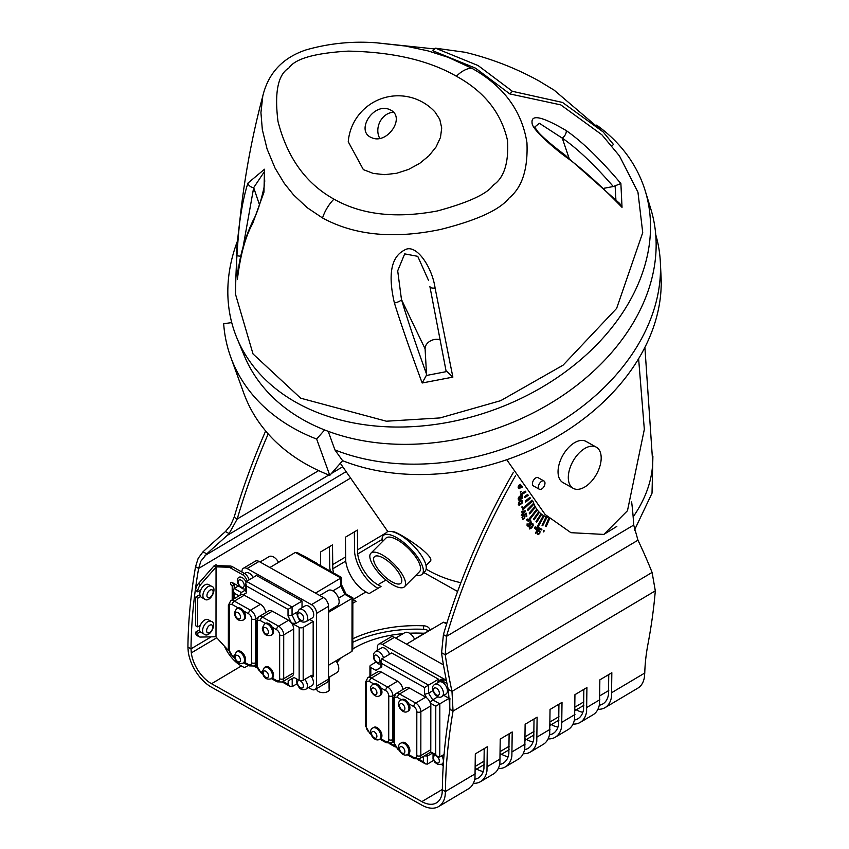 <?xml version="1.0" encoding="UTF-8"?>
<svg xmlns="http://www.w3.org/2000/svg" width="849" height="849" viewBox="0 0 849 849"><rect width="100%" height="100%" fill="white"/><g stroke="black" fill="none" stroke-linecap="round" stroke-linejoin="round"><path stroke-width="1.27" d="M204.078 634.097L201.001 632.367A7.291 4.149 -60.7 0 1 200.29 631.762A7.291 4.149 -60.7 0 1 200.3 625.331A7.291 4.149 -60.7 0 1 208.132 619.653L211.21 621.372A7.291 4.149 119.3 0 0 203.378 627.061A7.291 4.149 119.3 0 0 202.571 630.754A7.291 4.149 119.3 0 0 204.078 634.097C209.501 638.915 217.747 622.922 211.21 621.372M204.418 598.98L201.34 597.261A7.291 4.149 -60.7 0 1 200.555 596.571A7.291 4.149 -60.7 0 1 200.693 590.066A7.291 4.149 -60.7 0 1 208.472 584.536L211.55 586.266A7.291 4.149 119.3 0 0 203.771 591.785A7.291 4.149 119.3 0 0 202.9 595.637A7.291 4.149 119.3 0 0 204.418 598.98C209.841 603.809 218.087 587.805 211.55 586.266M247.155 581.024A7.153 4.192 -120.7 0 0 242.379 574.603L230.387 567.885A7.153 4.192 -120.7 0 0 228.211 567.217L215.678 566.845L217.673 565.657L215.986 564.712L213.99 565.901L216.049 567.047L200.587 584.674A7.153 4.065 119.3 0 0 197.7 591.668L195.652 590.522A7.153 4.065 -60.7 0 1 198.528 583.518L213.99 565.901M197.7 591.838L200.693 590.066M200.555 596.571L197.7 598.269L195.652 597.112L199.865 594.618M197.7 598.269L197.679 626.88L195.631 625.734L195.652 597.112M197.679 626.88L200.3 625.331M200.29 631.762L197.668 633.312L195.62 632.155L199.536 629.831M197.668 633.312L197.668 633.481A7.153 4.065 119.3 0 0 199.154 636.761A7.153 4.065 119.3 0 0 200.544 637.068L215.996 636.75L216.049 567.047M199.154 636.761L197.106 635.604A7.153 4.065 -60.7 0 1 195.62 632.325L195.62 632.155M215.816 636.761L228.158 650.228A7.153 4.192 -120.7 0 0 228.519 650.61M232.202 599.903L232.212 586.022A2.144 1.252 59.3 0 1 230.79 584.154A2.144 1.252 59.3 0 1 231.119 582.425A2.144 1.252 59.3 0 1 232.212 582.52L239.896 586.829M245.701 588.994A6.431 3.767 -120.7 0 1 244.544 589.089A6.633 3.884 -120.7 0 0 245.701 588.686M246.008 581.926A6.633 3.884 -120.7 0 0 241.509 577.299A6.633 3.884 -120.7 0 0 237.741 578.7L237.784 583.284L239.885 586.818L242.92 588.845L244.745 589.1M217.673 565.657L230.206 566.028A7.153 4.192 59.3 0 1 232.371 566.697L244.374 573.425A7.153 4.192 59.3 0 1 249.15 579.835M232.743 582.817A2.144 1.252 -120.7 0 0 234.197 584.844L234.197 588.474M232.212 586.022L234.197 584.844M244.533 573.521L245.605 572.884A7.015 4.107 59.3 0 1 253.098 577.5M236.468 651.777L237.465 651.183A6.59 3.863 59.3 0 1 243.981 654.611A6.59 3.863 59.3 0 1 244.48 662.294A6.59 3.863 59.3 0 1 244.183 662.507L243.185 663.101A6.59 3.863 -120.7 0 0 243.483 662.889A6.59 3.863 -120.7 0 0 242.984 655.205A6.59 3.863 -120.7 0 0 236.468 651.777L234.292 655.937C235.311 662.018 238.272 664.406 243.185 663.101M264.432 667.452L265.429 666.858A6.59 3.863 59.3 0 1 272.051 670.455A6.59 3.863 59.3 0 1 272.264 678.118A6.59 3.863 59.3 0 1 272.147 678.192L271.16 678.786A6.59 3.863 -120.7 0 0 271.266 678.712A6.59 3.863 -120.7 0 0 271.054 671.05A6.59 3.863 -120.7 0 0 264.432 667.452L262.256 671.612C263.275 677.704 266.236 680.091 271.16 678.786M236.5 608.744L237.497 608.16A6.59 3.863 59.3 0 1 238.134 607.895A6.59 3.863 59.3 0 1 243.578 610.94A6.59 3.863 59.3 0 1 244.215 619.483L243.217 620.078A6.59 3.863 -120.7 0 0 242.581 611.535A6.59 3.863 -120.7 0 0 236.5 608.744L234.324 612.914C235.343 618.995 238.304 621.383 243.217 620.078M265.366 623.41A6.59 3.863 59.3 0 1 265.461 623.346A6.59 3.863 59.3 0 1 272.285 627.284A6.59 3.863 59.3 0 1 272.179 634.67L271.192 635.264A6.59 3.863 -120.7 0 0 271.287 627.878A6.59 3.863 -120.7 0 0 264.464 623.941L262.288 628.101C263.307 634.182 266.268 636.57 271.192 635.264M300.419 620.789L296.099 623.357L291.6 623.134A7.153 4.192 59.3 0 1 293.669 628.982L293.637 672.801A7.153 4.192 59.3 0 1 292.162 676.08L282.197 681.991A7.153 4.192 -120.7 0 0 283.683 678.712A2.865 1.645 180 0 1 279.629 678.744A4.287 2.515 59.3 0 1 276.551 680.527L272.264 678.118M293.637 672.801L283.683 678.712L283.715 634.903A7.153 4.192 -120.7 0 0 278.589 626.18L262.383 617.096A7.153 4.192 -120.7 0 0 258.733 616.788L268.698 610.877A7.153 4.192 59.3 0 1 272.349 611.184L288.543 620.269A7.153 4.192 59.3 0 1 291.419 622.879A7.153 4.192 -120.7 0 1 291.6 623.134L299.166 627.379L299.135 680.346A2.865 1.645 0 0 0 303.178 680.314L311.148 675.581A2.865 1.624 119.3 0 1 312.549 675.422A2.865 1.624 119.3 0 1 313.132 676.738L313.175 621.426L303.21 627.337A2.865 1.645 180 0 1 299.166 627.379M265.61 612.713A7.153 4.192 59.3 0 0 260.484 604.286L244.289 595.202A7.153 4.192 59.3 0 0 243.196 594.725A7.153 4.192 -120.7 0 0 240.638 594.894L230.673 600.816A7.153 4.192 -120.7 0 1 234.324 601.124A2.865 1.624 119.3 0 0 232.329 604.637L238.134 607.895M299.135 680.346L294.072 677.513L288.161 680.877L288.161 684.326L283.067 681.471M296.948 683.806L292.205 686.629L290.209 686.448L288.161 684.326M234.197 598.725L234.197 593.175L233.326 590.32L234.144 588.506L238.389 585.99M239.927 595.319L241.254 592.496L245.701 589.853M243.196 594.725L246.571 592.804L245.701 590.925L245.711 583.21L246.518 581.406L256.483 575.484L302.032 601.092L302.021 607.735M246.571 592.804L246.571 586.075L245.711 583.21M246.571 586.075L288.023 609.37L302.032 601.092M288.023 609.37L288.013 615.928L292.056 615.101L297.118 612.097M319.755 595.499L328.245 590.458A8.883 5.211 59.3 0 1 337.255 595.446A8.883 5.211 59.3 0 1 337.318 605.751L328.542 610.951M260.017 562.006L269.08 556.626A8.883 5.211 59.3 0 1 278.536 562.399M335.939 660.872A8.883 5.211 59.3 0 1 336.936 672.578L328.499 677.587M338.528 598.174L344.927 594.385L352.038 598.365L351.995 651.342L352.802 649.538L352.844 597.876L328.542 612.309M332.861 590.883L340.884 586.128L344.927 594.385L346.031 594.056L352.844 597.876M241.944 572.067L241.944 571.515A7.153 4.192 59.3 0 1 243.43 568.246L255.379 561.147A7.153 4.192 59.3 0 1 259.03 561.454L323.427 597.558A7.153 4.192 59.3 0 1 328.542 606.271L328.489 679.147A7.153 4.192 59.3 0 1 327.014 682.426L315.053 689.515A7.153 4.192 59.3 0 1 311.403 689.208L308.548 687.616M341.648 585.025L340.884 586.128L340.884 578.031L341.691 577.532L341.691 585.205M341.691 577.532L297.33 552.603L295.335 552.423L340.884 578.031L315.478 593.101M328.499 665.287L351.995 651.342M269.876 567.535L295.335 552.423M315.881 563.025A2.865 1.624 -60.7 0 1 316.592 563.131A2.865 1.624 -60.7 0 1 317.059 563.694M278.44 562.218L285.158 558.472M310.745 675.825A7.015 4.107 59.3 0 1 311.965 685.589L305.98 689.133A7.015 4.107 -120.7 0 0 304.77 679.37M299.124 609.455L305.109 605.91A7.015 4.107 59.3 0 1 312.22 609.847A7.015 4.107 59.3 0 1 312.262 617.976L306.287 621.521A7.015 4.107 -120.7 0 0 306.245 613.392A7.015 4.107 -120.7 0 0 299.124 609.455L296.863 613.816C298.604 620.81 301.745 623.378 306.287 621.521M243.43 568.246A7.153 4.192 59.3 0 1 247.08 568.554L311.466 604.658A7.153 4.192 59.3 0 1 316.592 613.371L316.539 686.247A7.153 4.192 59.3 0 1 315.053 689.515M309.715 619.483L313.175 621.426M446.998 683.53L442.509 681.015A7.153 4.192 -120.7 0 0 438.859 680.707A7.153 4.192 -120.7 0 0 437.479 682.872M443.804 695.352L450.161 698.918M441.438 764.44A7.153 4.192 -120.7 0 0 442.446 765.129L443.252 765.575M441.989 696.424L445.98 694.058A6.983 4.096 -120.7 0 0 447.423 690.863A6.983 4.096 -120.7 0 0 444.324 683.848A6.983 4.096 -120.7 0 0 438.859 682.055L434.868 684.421C428.214 687.457 437.267 700.754 441.989 696.424A6.983 4.096 -120.7 0 0 443.433 693.23A6.983 4.096 -120.7 0 0 440.334 686.215A6.983 4.096 -120.7 0 0 434.868 684.421M438.859 680.707L440.854 679.529A7.153 4.192 59.3 0 1 444.505 679.837L446.468 680.93M377.317 650.419L377.317 647.416A7.153 4.192 59.3 0 1 378.803 644.147A7.153 4.192 59.3 0 1 382.453 644.455L446.33 680.272M381.732 658.866L380.914 660.671L381.785 663.536L424.532 687.51L428.575 685.132L381.732 658.866L391.686 652.955L438.54 679.221L438.54 680.93M449.79 698.706L449.779 710.496M383.504 657.816A6.983 4.096 -120.7 0 0 375.364 651.576L381.339 648.031A6.983 4.096 59.3 0 1 389.479 654.271M409.494 688.072L399.529 693.983A7.153 4.192 -120.7 0 0 395.878 693.675L405.843 687.764A7.153 4.192 59.3 0 1 409.494 688.072L425.699 697.156L415.734 703.068A2.865 1.624 119.3 0 0 413.739 706.58A4.287 2.515 59.3 0 1 416.817 711.812A2.865 1.645 0 0 0 420.86 711.78A7.153 4.192 -120.7 0 0 415.734 703.068L399.529 693.983A2.865 1.624 119.3 0 0 397.534 697.507L401.513 699.735A6.59 3.863 59.3 0 1 401.842 699.534A6.59 3.863 59.3 0 1 408.878 703.863A6.59 3.863 59.3 0 1 408.571 710.868L407.573 711.462A6.59 3.863 -120.7 0 0 408.942 708.448A6.59 3.863 -120.7 0 0 406.013 701.826A6.59 3.863 -120.7 0 0 400.845 700.128A6.59 3.863 -120.7 0 0 400.548 700.34M381.434 672.09L371.469 678.001A7.153 4.192 -120.7 0 0 367.819 677.693L377.784 671.782A7.153 4.192 59.3 0 1 381.434 672.09L397.64 681.174L387.675 687.085A2.865 1.624 119.3 0 0 385.679 690.608A4.287 2.515 59.3 0 1 388.757 695.84A2.865 1.645 0 0 0 392.8 695.809A7.153 4.192 -120.7 0 0 387.675 687.085L371.469 678.001A2.865 1.624 119.3 0 0 369.474 681.524L373.762 683.923A6.59 3.863 59.3 0 1 373.878 683.859A6.59 3.863 59.3 0 1 380.723 687.828A6.59 3.863 59.3 0 1 380.607 695.182L379.609 695.777A6.59 3.863 -120.7 0 0 380.968 692.763A6.59 3.863 -120.7 0 0 378.038 686.141A6.59 3.863 -120.7 0 0 372.881 684.443A6.59 3.863 -120.7 0 0 372.775 684.517M400.813 743.151L401.81 742.567A6.59 3.863 59.3 0 1 408.496 746.26A6.59 3.863 59.3 0 1 408.539 753.891L407.541 754.485A6.59 3.863 -120.7 0 0 408.91 751.471A6.59 3.863 -120.7 0 0 405.981 744.849A6.59 3.863 -120.7 0 0 400.813 743.151C394.594 746.335 402.288 757.902 407.541 754.485M372.849 727.964L373.847 727.37A6.59 3.863 59.3 0 1 380.479 730.989A6.59 3.863 59.3 0 1 380.67 738.641A6.59 3.863 59.3 0 1 380.575 738.704L379.577 739.299A6.59 3.863 -120.7 0 0 380.936 736.285A6.59 3.863 -120.7 0 0 378.007 729.662A6.59 3.863 -120.7 0 0 372.849 727.964C366.63 731.148 374.324 742.705 379.577 739.299M397.64 681.174A7.153 4.192 59.3 0 1 402.755 689.59M425.699 697.156A7.153 4.192 59.3 0 1 426.782 697.899A7.153 4.192 -120.7 0 1 430.358 703.174A7.153 4.192 59.3 0 1 430.825 705.869L430.783 749.688A7.153 4.192 59.3 0 1 430.401 751.683A7.153 4.192 -120.7 0 1 429.307 752.957L419.342 758.868A7.153 4.192 -120.7 0 0 420.828 755.599A2.865 1.645 180 0 1 416.785 755.631A4.287 2.515 59.3 0 1 413.696 757.414L407.998 754.209M370.801 675.921L370.811 667.505L375.863 670.339L380.914 667.346M375.863 670.339L381.785 666.964L380.914 667.452L380.914 660.671M370.811 667.505A2.865 1.645 180 0 1 369.941 666.327A2.865 1.645 180 0 1 370.748 665.181L375.852 662.156M424.532 687.51L424.521 694.291L428.575 693.219L432.863 690.672M430.125 702.537L432.725 699.863L437.999 696.721M430.358 703.174L435.781 706.209L449.11 698.334M435.781 706.209L435.739 754.676L437.797 756.809L439.782 756.979L444.08 754.432M430.167 752.118L437.797 756.809M424.436 755.854L427.387 756.013L431.844 753.477M423.375 756.48L423.364 761.776L425.423 763.909L427.408 764.089L433.595 760.417M395.698 638.077L404.74 632.707A8.883 5.211 59.3 0 1 414.609 639.35M378.803 644.147L390.752 637.047A7.153 4.192 59.3 0 1 394.403 637.355L443.443 664.852M446.892 623.166L443.496 622.211L446.638 623.962M406.522 644.158L443.496 622.211M414.535 639.191L432.523 628.515M439.782 756.979L439.824 703.842L432.725 699.863L428.575 693.219L428.575 685.132L438.54 679.221M540.59 482.126A4.733 2.696 119.3 0 0 539.359 489.257A4.733 2.696 119.3 0 0 544.029 486.445A4.733 2.696 119.3 0 0 543.986 481.001A4.733 2.696 119.3 0 0 540.59 482.126M539.359 489.257L533.416 485.925A4.733 2.696 -60.7 0 1 534.647 478.794A4.733 2.696 -60.7 0 1 538.043 477.669L543.986 481.001M390.88 110.179C405.705 117.714 387.006 144.808 371.724 137.718C354.861 131.287 373.454 102.007 389.744 109.627L390.88 110.179M393.522 112.291A16.439 13.499 -67.2 0 0 380.087 121.524A16.439 13.499 -67.2 0 0 379.79 138.387M579.326 452.782A23.592 13.425 119.3 0 0 573.213 488.334A23.592 13.425 119.3 0 0 596.454 474.315A23.592 13.425 119.3 0 0 596.285 447.168A23.592 13.425 119.3 0 0 579.326 452.782M573.213 488.334L562.951 482.582A23.592 13.425 -60.7 0 1 569.074 447.03A23.592 13.425 -60.7 0 1 586.033 441.416L596.285 447.168M374.26 562.431A18.742 6.792 -135.1 0 0 387.441 578.795A18.742 6.792 -135.1 0 0 400.983 583.199A18.742 6.792 -135.1 0 0 392.503 565.158A18.742 6.792 -135.1 0 0 374.43 556.742A18.742 6.792 -135.1 0 0 374.26 562.431M392.068 531.644C394.552 529.245 437.15 556.562 430.061 561.444L426.028 565.487M416.031 575.176A27.401 9.933 -135.1 0 0 422.133 574.242L425.052 571.313A27.401 9.933 -135.1 0 0 412.656 544.931A27.401 9.933 -135.1 0 0 386.231 532.631L383.302 535.56A27.401 9.933 -135.1 0 0 382.4 541.662M422.133 574.242A27.401 9.933 -135.1 0 0 409.727 547.86A27.401 9.933 -135.1 0 0 383.302 535.56M404.527 586.723L419.533 571.653A23.74 8.607 -135.1 0 0 408.793 548.804A23.74 8.607 -135.1 0 0 385.902 538.149L370.886 553.219A23.74 8.607 -135.1 0 0 370.673 560.425A23.74 8.607 -135.1 0 0 387.377 581.151A23.74 8.607 -135.1 0 0 404.527 586.723A23.74 8.607 -135.1 0 0 393.787 563.874A23.74 8.607 -135.1 0 0 370.886 553.219M616.83 526.401L603.851 534.424L570.931 532.684L545.154 514.515L506.736 459.712M426.156 569.117A137.273 101.328 -19.9 0 0 428.872 570.698A137.273 101.328 -19.9 0 0 460.88 582.722M633.152 516.85A137.273 101.328 -19.9 0 0 652.711 462.535L644.9 347.337M638.618 358.692L644.327 429.414L627.475 510.716L603.851 534.424M652.902 456.146L652.021 493.184L634.447 530.179M328.202 431.324L334.931 449.928L342.593 460.689L329.794 475.344L316.656 439.06L324.605 429.955M231.735 322.599L223.669 323.724A222.916 164.547 -19.9 0 0 230.695 357.005A222.916 164.547 -19.9 0 0 316.656 439.06M230.695 357.005L243.833 393.289A222.916 164.547 -19.9 0 0 329.794 475.344M655.736 234.717A212.176 156.619 160.1 0 1 660.363 262.394A212.176 156.619 160.1 0 1 606.218 385.478A212.176 156.619 160.1 0 1 334.931 449.928M660.363 262.394L661.074 276.976A207.761 153.361 160.1 0 1 555.469 437.585A207.761 153.361 160.1 0 1 342.593 460.689M596.667 125.121A217.153 160.291 160.1 0 1 645.166 190.664A217.153 160.291 160.1 0 1 594.947 346.519A217.153 160.291 160.1 0 1 392.514 426.983A217.153 160.291 160.1 0 1 237.073 338.433A217.153 160.291 160.1 0 1 237.285 241.509M611.736 146.155L613.445 144.436L603.183 131.966L562.547 102.453L512.425 91.321L478.125 65.564L435.484 48.181L465.05 52.267M235.47 294.115L253.023 353.959L300.673 398.192L386.369 421.21L440.047 417.931L500.698 400.664L563.078 365.176L616.629 308.41L642.725 232.626L637.949 192.171L619.452 155.908L601.92 134.821L560.764 104.883L509.825 93.921L475.525 68.164L432.884 50.781L435.484 48.181M645.166 190.664L650.812 208.981A216.23 159.612 160.1 0 1 600.816 364.179A216.23 159.612 160.1 0 1 399.242 444.292A216.23 159.612 160.1 0 1 244.459 356.124L237.073 338.433M235.481 294.773C236.383 227.521 245.446 161.427 262.67 96.51C268.146 73.237 282.611 57.7 306.075 49.889C329.21 43.288 352.855 40.943 377.009 42.864L405.61 46.069L428.013 50.887L448.304 57.382L471.736 68.196C503.457 85.876 521.87 110.731 526.953 142.749C528.067 169.121 522.103 187.555 509.082 198.029C499.902 209.799 477.074 220.273 440.61 229.442C393.883 239.216 354.521 235.396 322.535 217.96L307.274 207.74L293.574 194.93L284.309 183.405L275.023 168.038L267.064 148.936L262.33 129.653L260.93 112.673L262.797 96.001M252.684 223.52C245.425 236.542 240.331 255.156 237.391 279.385L236.277 255.676C238.665 223.743 242.559 199.547 247.95 183.097L264.495 169.238L263.954 192.203L252.684 223.52A5.72 4.287 -153.8 0 1 252.864 220.92C244.098 239.789 238.951 258.807 237.433 277.941L237.391 279.385M566.177 130.544C582.181 141.677 600.413 159.347 620.884 183.533L622.03 207.336C599.819 184.53 581.066 167.688 565.784 156.832C556.891 150.432 531.803 129.664 532.09 123.009C530.869 113.978 542.224 116.493 566.177 130.544A5.72 3.003 126.1 0 1 562.271 138.132C577.14 148.373 594.151 164.504 613.296 186.525L620.884 183.533M435.081 288.023L452.878 377.126L422.176 382.995C410.109 350.372 400.855 323.692 394.392 302.976C387.834 274.492 391.145 256.907 404.315 250.211C415.639 242.464 432.12 266.692 435.081 288.023A5.72 2.271 169.7 0 1 429.891 286.686A5.72 2.271 169.7 0 1 429.881 286.453L446.022 370.737L452.878 377.126M243.143 246.698L253.681 187.661L264.219 171.912L264.739 181.251L264.028 187.438C260.632 202.752 256.907 213.916 252.864 220.92M247.95 183.097A5.72 3.927 16.2 0 0 253.681 187.661L259.518 204.885M240.5 257.672L240.522 256.228L236.277 255.676M446.341 371.629L426.294 375.502L426.506 374.016C415.596 343.739 407.244 318.916 401.471 299.538L397.693 270.82L404.686 253.883L417.75 256.334L428.554 280.478M426.506 374.016L425.094 348.854A10.008 7.386 160.1 0 1 429.87 341.256A10.008 7.386 160.1 0 1 439.899 339.77M394.392 302.976A5.72 1.709 -16.9 0 0 401.471 299.538L425.094 348.854M426.294 375.502L422.176 382.995M565.784 156.832A5.72 3.704 -54 0 0 564.681 154.762L619.749 203.516L622.03 207.336M615.132 185.952L615.886 199.536M564.681 154.762C550.152 144.022 539.486 134.1 537.523 131.192L534.668 127.085L539.38 123.285L562.271 138.132L568.979 157.935M604.403 188.191L613.296 186.525M363.361 169.62L373.284 173.419L384.608 174.661L396.61 173.281L408.656 169.386L419.756 163.326L429.042 155.696L436.089 146.941L440.472 137.464L441.713 128.008L439.761 119.295L434.996 111.983A50.049 50.049 0 0 0 348.249 141.762L363.361 169.62M456.391 76.24C484.333 91.533 501.388 113.002 507.543 140.647C508.784 162.987 504.041 177.812 493.333 185.103C487.061 193.933 468.415 202.55 437.415 210.955C395.931 218.734 361.451 214.786 333.965 199.122C305.948 183.607 287.291 157.702 277.994 121.418C274.344 92.297 277.994 74.457 288.978 67.92C295.155 58.677 314.915 53.073 348.228 51.12C392.769 51.991 428.83 60.364 456.391 76.24A28.601 16.248 119.3 0 1 471.736 68.196M509.825 93.921L512.425 91.321M187.926 647.129A443.327 252.185 -60.7 0 1 195.546 566.697L198.624 568.427A443.327 252.185 119.3 0 0 191.004 648.848L187.926 647.129L188.266 651.788A32.888 19.262 -120.7 0 0 211.528 687.212L421.836 805.128A32.888 19.262 -120.7 0 0 438.646 806.55L468.521 788.785A32.888 19.262 -120.7 0 0 474.984 778.034L475.313 753.891L487.294 746.77L486.965 770.913A32.888 19.262 59.3 0 1 480.502 781.664L493.428 773.98A32.888 19.262 -120.7 0 0 499.891 763.23L500.22 739.086L512.202 731.965L511.873 756.109A32.888 19.262 59.3 0 1 505.41 766.859L518.336 759.176A32.888 19.262 -120.7 0 0 524.799 748.425L525.128 724.282L537.109 717.161L536.78 741.304A32.888 19.262 59.3 0 1 530.317 752.055L543.243 744.361A32.888 19.262 -120.7 0 0 549.706 733.621L550.035 709.477L562.017 702.346L561.688 726.489A32.888 19.262 59.3 0 1 555.235 737.24L568.161 729.556A32.888 19.262 -120.7 0 0 574.614 718.806L574.943 694.662L586.924 687.541L586.595 711.685A32.888 19.262 59.3 0 1 580.143 722.435A32.888 19.262 59.3 0 1 573.011 724.08M574.38 720.037A28.601 16.757 -120.7 0 0 577.946 718.742A28.601 16.757 -120.7 0 0 583.56 709.403L583.847 689.367M557.942 727.094A28.601 16.757 59.3 0 1 551.351 724.643L550.035 723.9M550.035 721.937L558.939 716.641M558.939 720.143L550.035 725.417M530.317 752.055A32.888 19.262 59.3 0 1 523.196 753.7M524.565 749.646A28.601 16.757 -120.7 0 0 528.131 748.362A28.601 16.757 -120.7 0 0 533.745 739.012L534.032 718.986M508.127 756.714A28.601 16.757 59.3 0 1 501.536 754.252L500.22 753.519M500.22 751.545L509.124 746.26M509.124 749.763L501.547 754.262M480.502 781.664A32.888 19.262 59.3 0 1 473.371 783.309M474.75 779.265A28.601 16.757 -120.7 0 0 478.316 777.981A28.601 16.757 -120.7 0 0 483.93 768.632L484.217 748.606M320.519 565.636L320.519 552.009L332.5 544.888L332.787 568.788A28.601 16.757 -120.7 0 0 333.625 573.001M330.399 571.186A32.888 19.262 59.3 0 1 329.752 567.673L329.423 546.714M352.844 599.49A28.601 16.757 -120.7 0 0 353.025 599.596L356.102 601.325L352.844 603.268M248.301 665.414L244.491 667.675L241.403 665.945A28.601 16.757 59.3 0 1 224.401 646.131M345.426 537.205L357.408 530.073L357.694 553.983A28.601 16.757 -120.7 0 0 377.932 584.781L381.021 586.521L369.039 593.642L365.951 591.912A28.601 16.757 59.3 0 1 345.713 561.104L345.426 537.205M377.985 588.315L377.932 588.293A32.888 19.262 59.3 0 1 354.659 552.869L354.33 531.909M505.41 766.859A32.888 19.262 59.3 0 1 498.289 768.504M499.658 764.461A28.601 16.757 -120.7 0 0 503.224 763.166A28.601 16.757 -120.7 0 0 508.838 753.827L509.124 733.791M483.219 771.518A28.601 16.757 59.3 0 1 476.629 769.056L475.313 768.324M475.313 766.36L484.217 761.065M484.217 764.567L476.639 769.067M555.235 737.24A32.888 19.262 59.3 0 1 548.104 738.885M549.473 734.841A28.601 16.757 -120.7 0 0 553.039 733.557A28.601 16.757 -120.7 0 0 558.653 724.208L558.939 704.182M533.034 741.909A28.601 16.757 59.3 0 1 526.444 739.447L525.128 738.715M525.128 736.741L534.032 731.445M534.032 734.947L526.454 739.458M580.143 722.435L593.069 714.752A32.888 19.262 -120.7 0 0 599.521 704.001L599.85 679.858L611.832 672.737L611.503 696.88A32.888 19.262 59.3 0 1 605.05 707.631A32.888 19.262 59.3 0 1 597.919 709.276M599.288 705.232A28.601 16.757 -120.7 0 0 602.854 703.938A28.601 16.757 -120.7 0 0 608.468 694.588L608.754 674.562M582.86 712.29A28.601 16.757 59.3 0 1 576.259 709.828L574.943 709.095M574.943 707.132L583.847 701.836M583.847 705.339L574.943 710.613M438.646 806.55A32.888 19.262 -120.7 0 0 445.099 795.8L445.438 791.512L442.361 789.782L442.074 793.518A28.601 16.757 59.3 0 1 436.45 802.857A28.601 16.757 59.3 0 1 421.836 801.626L211.528 683.71A28.601 16.757 59.3 0 1 191.301 652.902L191.004 648.848L211.189 636.846M442.361 789.782A443.327 252.185 -60.7 0 1 449.97 709.35L453.048 711.08A443.327 252.185 119.3 0 0 445.438 791.512L475.313 773.747M329.253 690.088A87.235 50.367 180 0 1 329.083 686.937L329.083 683.434A87.235 50.367 0 0 0 329.529 688.56A6.431 3.714 180 0 1 329.571 688.942A6.431 3.714 180 0 1 323.458 692.646A6.431 3.714 180 0 1 316.73 689.314A100.108 57.796 180 0 1 316.613 688.603M428.458 630.934A6.431 3.714 0 0 0 423.587 629.3A100.108 57.796 0 0 0 352.813 642.269M605.05 707.631L637.917 688.093A32.888 19.262 -120.7 0 0 644.37 677.343L644.762 673.013A157.309 89.485 -60.7 0 1 647.978 644.03A429.032 244.056 119.3 0 0 655.311 590.84L652.096 572.438A429.032 341.956 76.8 0 0 637.97 540.197L633.715 525.064A429.032 244.056 119.3 0 0 631.635 501.929M352.813 638.756A100.108 57.796 180 0 1 423.587 625.798A6.431 3.714 180 0 1 429.552 629.502A6.431 3.714 180 0 1 429.361 630.393M424.829 633.078A6.431 3.714 180 0 1 422.643 633.205A87.235 50.367 0 0 0 409.515 633.227M403.158 633.651A87.235 50.367 0 0 0 352.802 648.912M341.404 657.625A87.235 50.367 0 0 0 337 662.475M329.847 676.78A87.235 50.367 0 0 0 329.083 683.434M521.392 500.814L522.156 501.133L521.965 502.661L519.004 504.423L519.004 502.672L521.392 500.814M518.962 504.38L521.286 503.383L521.902 500.899M518.622 504.975L518.516 502.512L520.808 500.39L518.909 502.077L518.336 504.603L519.577 505.07L522.061 503.266L522.634 500.74L521.392 500.273M535.825 529.245L543.052 516.086L543.869 516.532L543.158 516.139L535.825 529.245L536.536 529.638L543.869 516.532M532.121 500.146L522.422 508.922L522.793 509.941L532.387 501.122M522.517 508.976L522.793 509.941M522.422 508.922L532.026 500.093M518.962 499.774L519.864 499.647L519.004 499.828L518.718 498.575L520.15 496.845L520.628 498.204L519.864 499.647M519.758 499.583L520.235 496.898M519.959 500.135L521.01 498.416L520.628 496.347L521.965 495.986L521.679 498.894L522.347 498.055L522.347 495.434L520.15 496.081L518.622 497.641L518.336 500.008L519.959 500.135M518.134 498.904L518.336 498.363M518.23 498.31L518.622 497.641M518.898 497.036L519.482 496.591M519.376 496.527L520.15 496.081M520.044 496.028L520.819 495.689M520.713 495.625L521.488 495.392M521.382 495.338L521.965 495.328M521.679 498.352L521.679 498.894M522.146 497.079L522.252 496.474M522.92 512.998L524.533 511.523M524.703 511.512L522.963 513.125L522.538 511.576L524.703 511.512M521.275 515.354L522.305 513.571L521.711 511.395L525.446 510.843L521.806 511.448L522.411 513.624L521.275 515.354L522.559 514.176L522.804 515.078L523.355 514.568L523.111 513.666L525.446 510.843M522.485 514.239L522.804 515.078M534.085 519.832L533.405 519.163L538.372 512.265L533.501 519.227L534.085 519.832L538.956 512.87L538.372 512.265M529.691 513.9L529.16 513.04L534.658 506.874L529.267 513.104L529.691 513.9L535.082 507.681L534.658 506.874M525.34 501.059L525.627 502.162L525.34 501.059L529.925 497.344M529.988 497.429L525.446 501.122M525.627 502.162L530.551 498.161M542.033 525.298L545.727 517.572L542.033 525.298L542.744 525.69L546.544 518.028L545.833 517.625M545.727 517.572L546.544 518.028M523.822 515.852L524.555 517.221L523.78 518.612L522.708 518.474L522.825 515.969L522.209 517.105L522.857 519.461L524.586 518.208L525 516.351L524.236 515.247L525.701 513.889L526.433 516.521L526.889 516.096L526.04 513.019L523.653 515.216M523.546 515.152L526.04 513.019M525.637 513.953L526.433 516.521M521.955 517.752L522.209 517.105M522.114 517.041L522.506 516.489M528.067 526.263L531.304 522.623L530.657 520.395L529.405 520.861L530.614 521.222L530.933 522.326L528.969 523.334L528.778 525.489L527.813 525.457L527.102 523.812L527.07 525.52L528.067 526.263M529.68 520.448L530.307 520.341M535.539 533.183L539.083 527.791L537.82 528.174L535.539 533.183L537.926 528.683M537.82 528.174L537.279 529.129M537.714 528.12L538.691 527.569M535.146 528.163L535.507 526.942L534.721 527.569L535.146 528.163M534.435 528.12L534.721 527.569M534.934 527.102L535.507 526.942M521.976 507.744L522.729 506.641L521.976 506.757L521.976 507.744M520.649 492.462L521.222 491.284L520.352 492.208M520.32 491.794L520.861 491.391M527.133 520.246L527.696 519.047L526.9 519.429L527.133 520.246M526.518 519.981L526.9 519.429M527.165 519.047L527.696 519.047M543.922 531.707L544.05 530.551L543.264 531.952L543.922 531.707M543.328 531.378L543.264 531.952M543.487 530.848L544.05 530.551M518.962 488.069L520.257 487.124L520.405 485.044L520.681 485.957L519.036 488.133L518.835 486.488L519.832 484.503L518.983 485.32L518.208 487.92L519.089 488.791L520.405 487.846L521.169 485.246M520.67 484.259L520.501 485.097M521.997 486.254L521.711 487.719L522.422 486.88M522.082 486.381L521.806 487.772M518.134 487.284L518.378 486.626M518.272 486.573L518.59 485.999M518.484 485.946L518.983 485.32M518.877 485.257L519.418 484.853M537.884 531.187L539.55 531.495L539.741 532.546L538.213 533.883L537.279 532.27L537.205 533.947L538.277 534.541L539.741 533.48L540.144 531.198L538.553 530.774L539.614 528.863L541.545 529.946L541.885 529.341L539.624 528.089L537.778 531.134L539.624 528.089M539.518 528.025L541.885 529.341M536.971 533.352L537.141 532.822M524.799 496.432L524.99 497.599L524.799 496.432L527.696 494.383M527.76 494.468L524.894 496.495M524.99 497.599L528.333 495.243M527.982 510.345L527.537 509.4L533.236 503.669L527.632 509.453L527.982 510.345L533.586 504.561L533.236 503.669M536.738 522.156L535.995 521.594L540.643 514.398L536.09 521.647L536.738 522.156L541.291 514.897L540.643 514.398M545.398 526.369L548.698 518.495L545.398 526.369L546.172 526.656L549.568 518.835L548.794 518.548M520.734 495.147L520.628 493.969L524.618 491.56L520.734 494.022L520.734 495.147L525.977 492.017M525.393 491.2L524.714 491.613M528.29 521.488L527.685 520.724L536.377 509.75L527.791 520.777L528.29 521.488L536.876 510.451L536.377 509.75M531.485 524.417L532.79 524.258L532.62 526.009L530.073 528.396L529.925 526.422L531.485 524.417M529.988 528.333L532.514 525.945L532.45 524.035M529.702 528.991L529.15 526.974L531.145 524.024L529.256 527.027L529.702 528.991L531.761 527.876L533.289 525.393L532.832 523.44L531.251 524.088M532.249 523.366L532.832 523.44M515.46 475.811A443.327 252.185 119.3 0 0 446.5 636.357L445.237 654.77A443.327 353.354 76.8 0 0 451.986 691.404L453.048 711.08L655.311 590.84M547.87 517.37A60.778 34.576 -60.7 0 1 543.71 515.63A60.778 34.576 -60.7 0 1 532.928 501.143M195.546 566.697L198.178 558.313L203.007 551.797A443.327 59.961 -36.4 0 1 225.463 531.548L230.61 525.308L234.133 517.285A443.327 252.185 -60.7 0 1 265.663 430.963M608.754 676.25L607.3 675.433M457.611 591.498L423.821 572.544M268.199 433.913A443.327 252.185 119.3 0 0 237.211 519.015L229.103 533.586L227.235 535.411A443.327 59.961 143.6 0 0 206.753 553.898L200.873 561.168L198.624 568.427L349.714 478.603M203.007 551.797L206.753 553.898M449.97 709.35L448.23 689.292L451.986 691.404L652.096 572.438M448.23 689.292A443.327 353.354 -103.2 0 1 441.958 655.81L441.597 652.732L443.422 634.628A443.327 252.185 -60.7 0 1 513.412 472.277M206.615 630.722A4.425 2.515 -60.7 0 1 211.242 624.832A4.425 2.515 -60.7 0 1 211.242 631.104A4.425 2.515 -60.7 0 1 206.615 630.722M206.944 595.605A4.425 2.515 -60.7 0 1 211.581 589.726A4.425 2.515 -60.7 0 1 211.571 595.998A4.425 2.515 -60.7 0 1 206.944 595.605M197.7 591.668L195.652 590.522M197.668 633.481L195.62 632.325M200.587 584.674L198.528 583.518M242.379 574.603L244.374 573.425M230.387 567.885L232.371 566.697M228.211 567.217L230.206 566.028M238.229 581.979A4.149 2.43 59.3 0 1 242.708 581.544A4.149 2.43 59.3 0 1 242.697 587.423A4.149 2.43 59.3 0 1 238.229 581.979M235.162 657.115A3.725 2.186 59.3 0 1 239.174 656.733A3.725 2.186 59.3 0 1 239.163 662.008A3.725 2.186 59.3 0 1 235.162 657.115M263.126 672.801A3.725 2.186 59.3 0 1 267.138 672.419A3.725 2.186 59.3 0 1 267.138 677.693A3.725 2.186 59.3 0 1 263.126 672.801M235.194 614.092A3.725 2.186 59.3 0 1 239.206 613.71A3.725 2.186 59.3 0 1 239.195 618.985A3.725 2.186 59.3 0 1 235.194 614.092M263.158 629.289A3.725 2.186 59.3 0 1 267.17 628.897A3.725 2.186 59.3 0 1 267.17 634.171A3.725 2.186 59.3 0 1 263.158 629.289M257.279 666.21A2.865 1.645 180 0 1 256.409 665.032L260.951 672.758A2.865 1.624 -60.7 0 1 260.356 671.442A4.287 2.515 59.3 0 1 257.279 666.21L257.311 622.391A4.287 2.515 59.3 0 1 260.388 620.619L265.355 623.399M271.415 678.627L277.145 681.843A2.865 1.624 -60.7 0 1 276.551 680.527M262.32 672.546L260.356 671.442M293.669 628.982L283.715 634.903A2.865 1.645 180 0 1 279.661 634.935L279.629 678.744M288.543 620.269L278.589 626.18A2.865 1.624 119.3 0 0 276.594 629.703A4.287 2.515 59.3 0 1 279.661 634.935M272.349 611.184L262.383 617.096A2.865 1.624 119.3 0 0 260.388 620.619M272.285 627.284L276.594 629.703M258.733 616.788L256.44 621.213A2.865 1.645 0 0 0 257.311 622.391M229.219 650.238A2.865 1.645 180 0 1 228.349 649.05L232.891 656.776A2.865 1.624 -60.7 0 1 232.297 655.46A4.287 2.515 59.3 0 1 229.219 650.238L229.251 606.419A4.287 2.515 59.3 0 1 232.329 604.637M243.663 662.814L249.086 665.86A2.865 1.624 -60.7 0 1 248.492 664.544L244.48 662.294M234.324 656.606L232.297 655.46M249.086 665.86L254.138 666.009A7.153 4.192 -120.7 0 0 255.613 662.74A2.865 1.645 180 0 1 251.569 662.772A4.287 2.515 59.3 0 1 248.492 664.544M256.409 662.262L255.613 662.74L255.655 618.921A2.865 1.645 180 0 1 251.601 618.953L251.569 662.772M257.587 617.764L255.655 618.921A7.153 4.192 -120.7 0 0 250.529 610.208A2.865 1.624 119.3 0 0 248.534 613.721A4.287 2.515 59.3 0 1 251.601 618.953M243.578 610.94L248.534 613.721M260.484 604.286L250.529 610.208L234.324 601.124L244.289 595.202M230.673 600.816L228.381 605.231A2.865 1.645 0 0 0 229.251 606.419M234.197 593.175L238.993 595.871M311.116 675.602L313.132 676.738M256.578 666.614L254.796 665.616M245.701 589.959L241.254 592.496L234.144 588.506M296.099 623.357L292.056 615.101L292.067 607.003L246.518 581.406M288.013 615.928L291.419 622.879M292.205 686.629L292.205 678.574M303.178 680.314L303.21 627.337M302.435 555.469A2.865 1.624 -60.7 0 1 303.125 555.586L301.491 554.949M299.92 680.665A4.149 2.43 59.3 0 1 303.369 685.567A4.149 2.43 59.3 0 1 300.578 687.764A4.149 2.43 59.3 0 1 297.426 682.617A4.149 2.43 59.3 0 1 299.633 680.569M297.734 615.005A4.149 2.43 59.3 0 1 302.212 614.57A4.149 2.43 59.3 0 1 302.202 620.449A4.149 2.43 59.3 0 1 297.734 615.005M316.539 686.247L328.489 679.147M316.592 613.371L328.542 606.271M311.466 604.658L323.427 597.558M247.08 568.554L259.03 561.454M444.505 679.837L442.509 681.015M443.39 763.315L441.947 764.185A6.983 4.096 -120.7 0 0 443.39 760.98A6.983 4.096 -120.7 0 0 441.735 755.822M404.888 708.48A3.725 2.186 59.3 0 1 400.877 708.862A3.725 2.186 59.3 0 1 400.887 703.588A3.725 2.186 59.3 0 1 404.888 708.48M376.924 692.795A3.725 2.186 59.3 0 1 372.913 693.187A3.725 2.186 59.3 0 1 372.913 687.913A3.725 2.186 59.3 0 1 376.924 692.795M404.856 751.503A3.725 2.186 59.3 0 1 400.845 751.885A3.725 2.186 59.3 0 1 400.855 746.621A3.725 2.186 59.3 0 1 404.856 751.503M376.892 736.316A3.725 2.186 59.3 0 1 372.881 736.699A3.725 2.186 59.3 0 1 372.881 731.424A3.725 2.186 59.3 0 1 376.892 736.316M380.723 687.828L385.679 690.608M367.819 677.693L365.526 682.118A2.865 1.645 0 0 0 366.397 683.307A4.287 2.515 59.3 0 1 369.474 681.524M365.526 682.118L365.494 725.937A2.865 1.645 0 0 0 366.365 727.115L366.397 683.307M365.494 725.937L370.037 733.663A2.865 1.624 -60.7 0 1 369.442 732.347A4.287 2.515 59.3 0 1 366.365 727.115M379.821 739.15L386.231 742.748A2.865 1.624 -60.7 0 1 385.637 741.432L380.67 738.641M370.748 733.08L369.442 732.347M386.231 742.748L391.283 742.896A7.153 4.192 -120.7 0 0 392.769 739.617A2.865 1.645 180 0 1 388.715 739.649A4.287 2.515 59.3 0 1 385.637 741.432M388.757 695.84L388.715 739.649M393.565 739.15L392.769 739.617L392.8 695.809L394.743 694.652M408.878 703.863L413.739 706.58M395.878 693.675L393.586 698.101A2.865 1.645 0 0 0 394.456 699.279A4.287 2.515 59.3 0 1 397.534 697.507M393.586 698.101L393.554 741.909A2.865 1.645 0 0 0 394.424 743.098L394.456 699.279M393.554 741.909L398.096 749.635A2.865 1.624 -60.7 0 1 397.502 748.33A4.287 2.515 59.3 0 1 394.424 743.098M407.127 754.697L414.291 758.719A2.865 1.624 -60.7 0 1 413.696 757.414M398.881 749.105L397.502 748.33M416.817 711.812L416.785 755.631M430.783 749.688L420.828 755.599L420.86 711.78L430.825 705.869M435.739 754.676L430.401 751.683M424.521 694.291L426.782 697.899M427.408 764.089L427.418 756.003M423.364 761.776L418.727 759.176M394.403 745.507L390.444 743.278M381.785 666.964L381.785 663.536M379.885 660.416A4.118 2.42 59.3 0 1 375.46 660.851A4.118 2.42 59.3 0 1 375.46 655.014A4.118 2.42 59.3 0 1 379.885 660.416M439.389 693.262A4.118 2.42 59.3 0 1 434.953 693.686A4.118 2.42 59.3 0 1 434.964 687.86A4.118 2.42 59.3 0 1 439.389 693.262M436.747 756.215A4.118 2.42 59.3 0 1 439.347 761.022A4.118 2.42 59.3 0 1 436.503 762.784A4.118 2.42 59.3 0 1 433.446 757.977A4.118 2.42 59.3 0 1 436.036 755.822M382.453 644.455L394.403 637.355M322.535 217.96A28.601 16.301 -60.7 0 1 333.965 199.122M332.5 564.734L345.426 557.05M357.408 549.929L385.828 533.034M357.694 553.983L382.092 539.486M332.787 568.788L345.713 561.104M191.301 652.902L216.75 637.769M377.932 584.781L385.955 580.005M353.025 599.596L365.951 591.912M211.528 683.71L241.403 665.945M599.85 695.809L608.754 690.513M421.836 801.626L442.361 789.432M475.313 769.841L476.629 769.056M500.22 755.037L501.536 754.252M525.128 740.222L526.444 739.447M611.832 692.582L644.762 673.013M562.017 722.202L574.943 714.518M512.202 751.811L525.128 744.127M487.294 766.626L500.22 758.942M537.109 737.006L550.035 729.323M423.587 629.3L423.587 625.798M329.529 689.314L329.529 688.56M443.422 634.628L446.5 636.357L633.715 525.064M234.133 517.285L237.211 519.015L318.64 470.611M225.463 531.548L229.103 533.586M441.597 652.732L445.237 654.77L637.97 540.197M586.924 707.387L599.85 699.703M227.235 535.411L328.881 474.984M331.418 473.477L342.476 466.897M205.034 555.511L345.564 471.97M265.461 623.346L264.464 623.941M260.951 672.758L262.564 673.66M277.145 681.843L282.197 681.991M256.44 621.213L256.409 665.032M232.891 656.776L234.515 657.688M228.381 605.231L228.349 649.05M256.409 664.661L254.138 666.009M290.209 686.448L282.218 681.97M256.918 667.781L253.947 666.115M233.326 599.235L233.326 590.32M341.691 585.11L346.084 594.088M303.125 555.586L316.592 563.131M305.98 689.133C301.437 690.99 298.296 688.422 296.566 681.429L297.012 679.158M401.842 699.534L400.845 700.128C394.626 703.312 402.32 714.869 407.573 711.462M373.878 683.859L372.881 684.443C366.662 687.637 374.356 699.194 379.609 695.777M370.037 733.663L370.992 734.194M398.096 749.635L399.295 750.314M414.291 758.719L419.342 758.868M393.554 741.548L391.283 742.896M431.854 753.477L427.387 756.013M425.423 763.909L417.517 759.462M395.231 746.94L389.118 743.512M369.941 676.441L369.941 666.327M375.364 651.576L373.454 653.9L373.571 658.506L375.598 661.891L378.622 663.929L380.914 664.141M433.054 754.145L433.022 759.102L435.049 762.498L438.073 764.524L441.947 764.185M387.887 531.654L340.322 463.289M377.009 42.864L434.699 48.966M464.764 52.192C491.009 58.517 515.704 68.09 538.882 80.888L554.164 90.164L603.183 131.966"/></g></svg>
